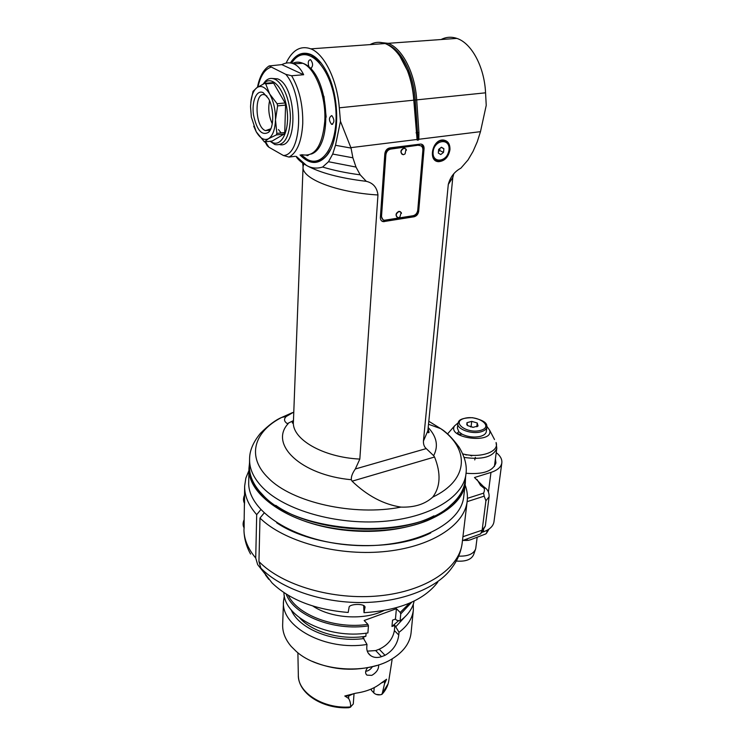 <?xml version="1.0" encoding="UTF-8"?>
<svg xmlns="http://www.w3.org/2000/svg" width="745" height="745" viewBox="0 0 745 745"><rect width="100%" height="100%" fill="white"/><g stroke="black" fill="none" stroke-linecap="round" stroke-linejoin="round"><path stroke-width="1.12" d="M264.075 513.091L259.986 518.054C283.5 541.196 335.846 556.012 383.079 551.71C430.377 547.51 464.228 525.644 467.134 501.59C467.86 495.984 467.19 490.433 465.113 484.93M248.932 470.514L245.841 478.122L244.658 486.057C244.425 495.742 248.439 505.268 256.699 514.646L260.75 509.729M259.986 518.054L258.943 561.544L260.89 568.165L271.981 582.86C289.516 599.772 314.912 609.643 348.176 612.464L349.051 607.538C348.725 603.701 365.003 603.292 365.013 607.128L363.998 612.679L363.653 605.583M244.649 486.578L244.025 529.257M269.206 579.191L257.677 564.645L255.721 558.033L256.699 514.646M244.332 505.855L244.509 504.672M276.646 522.776C314.232 548.422 390.296 553.367 430.768 532.926M437.734 582.218C423.803 600.274 399.227 610.425 363.998 612.679M268.768 579.331L265.49 574.991M383.712 610.63C364.119 620.557 331.022 618.434 312.891 606.058M288.268 595.339C297.497 615.174 335.185 629.376 367.9 624.357L364.165 620.511L396.396 608.702L400.195 612.437L409.499 603.18M286.154 594.054C293.781 615.351 333.732 631.36 368.449 625.856L367.9 624.357M283.938 592.629C283.826 617.177 328.117 639.499 367.89 632.943L368.449 625.856M411.11 632.552L411.044 633.157C409.862 642.823 403.967 651.13 393.36 658.086C368.319 675.054 318.571 671.701 296.342 651.493L291.211 646.437C285.214 639.387 282.364 632.049 282.662 624.403L283.491 601.653M367.257 651.139L375.685 650.571L379.205 649.221C387.763 645.17 392.829 638.968 394.384 630.605L394.869 625.381L399.022 632.3C407.58 625.865 412.358 618.471 413.345 610.127L413.307 604.158M399.022 632.3L398.771 635.01L394.384 630.605M284.339 595.814L283.51 601.243C280.52 626.769 325.742 651.419 366.987 644.444L366.773 647.191C366.605 650.73 367.872 653.533 370.582 655.572C373.645 657.677 377.287 658.049 381.505 656.68L385.044 655.311C393.043 650.618 397.616 643.848 398.771 635.01M376.896 665.443C354.853 671.599 333.294 670.23 312.229 661.327M381.785 694.191L388.145 683.714L388.75 680.967C387.968 685.819 385.742 690.233 382.101 694.191L384.485 683.938L386.608 679.235L381.375 682.923C374.791 688.278 366.289 691.695 355.877 693.176L344.795 696.007L348.586 698.41C350.094 700.933 350.774 703.764 350.606 706.903L353.279 703.997L354.043 693.558M378.6 664.903C378.935 668.982 376.672 672.465 371.802 675.361L366.968 675.138C364.966 673.322 365.18 670.854 367.611 667.725M381.71 694.433C378.926 695.299 376.43 694.917 374.214 693.278L371.355 690.205L371.457 688.929M376.234 694.424L380.369 694.787M350.653 707.098L348.8 707.713C323.544 709.221 298.931 694.191 298.363 676.097M365.702 671.31C368.365 670.975 370.619 669.429 372.444 666.673M366.987 644.444L362.88 637.366L365.86 636.249C341.359 640.402 312.416 632.254 299.853 618.061M291.202 609.866C298.745 628.836 333.285 642.888 363.998 638.539M365.86 636.249L366.093 633.185M394.869 625.381L391.972 626.461L392.541 620.157L395.446 619.076L396.396 608.702M400.195 612.437L400.745 613.908L400.093 620.92L396.591 620.212L395.446 619.076M414.136 601.057C412.6 608.516 407.915 615.137 400.093 620.92M400.745 613.908L411.752 602.183M398.677 620.641L391.972 626.461M396.005 626.526L404.637 617.177M477.042 479.519L480.6 485.461L483.272 486.336L474.481 477.526L490.974 472.404C497.446 470.272 501.068 467.124 501.823 462.971C502.251 459.358 500.389 455.893 496.226 452.588M483.272 486.336L485.87 488.366L483.207 487.491C484.697 488.403 484.837 490.294 483.607 493.143L467.404 498.34M483.207 487.491L480.6 485.461M495.406 458.883L495.928 462.906C493.06 471.175 483.095 474.63 466.035 473.261M485.87 488.366C488.208 490.555 489.288 493.367 489.102 496.822L485.302 526.1L481.363 532.843M467.124 501.655L484.185 496.151L485.917 500.77L482.145 530.17L480.665 533.876L462.459 540.6M493.991 521.64L493.954 521.882C493.171 526.268 489.614 529.611 483.291 531.893L481.624 532.461M485.861 533.895L470.542 539.762L468.205 540.386L466.314 539.287M485.852 533.904L486.792 532.591L487.1 530.244M458.669 556.133C467.786 556.394 473.42 554.066 475.571 549.139L475.794 548.087M456.275 561.041C465.532 561.777 471.315 559.653 473.624 554.671L475.403 549.614M484.185 496.151L483.607 493.143M457.998 422.983L454.59 425.851C446.451 438.433 494.149 444.337 489.614 430.163L486.923 426.419M486.336 431.513L486.317 431.625C485.954 433.683 484.092 435.229 480.73 436.263C474.332 437.762 468.111 437.064 462.077 434.186C459.618 434.596 458.11 434.112 457.551 432.724L458.836 431.774L457.383 428.058L457.877 423.644M462.077 434.186L458.836 431.774M467.525 425.516L466.966 422.694L471.715 421.363L477.238 422.983L478.039 425.954L473.271 427.304L467.72 425.665L466.798 424.724L466.966 422.694L471.715 421.363L471.082 426.764L470.542 426.922M472.824 427.285L471.082 426.764M476.781 426.764L477.238 422.983L478.039 425.954L477.042 426.652M471.715 421.363L477.238 422.983M249.51 463.129L248.979 468.037C247.21 496.468 293.93 526.976 352.86 530.896C411.771 535.134 462.552 511.461 465.318 483.188L465.532 477.545M463.818 495.863L463.716 496.785C460.904 525.411 410.393 549.419 351.891 545.219C293.362 541.336 246.958 510.549 248.728 481.764L248.97 468.549M281.126 132.927L278.453 129.574M269.569 100.826C267.939 108.761 268.843 116.406 272.279 123.754M270.854 128.764L265.518 130.636C254.539 127.265 254.036 89.8 265.211 95.053L266.989 96.17M263.246 92.715L268.433 98.47C274.086 108.286 274.16 127.134 268.684 132.228C261.886 136.112 256.829 130.347 253.514 114.916C251.512 101.339 256.643 89.214 263.246 92.715M250.525 106.582L251.335 117.058L256.215 131.735C260.182 138.477 264.298 140.786 268.572 138.672C272.735 135.86 275.045 129.602 275.492 119.898C275.576 109.953 273.62 101.301 269.634 93.926C265.471 87.137 261.272 85.014 257.044 87.556C254.129 89.698 252.145 93.796 251.102 99.858L250.525 106.582M264.428 141.923L268.572 138.672L276.293 134.947L284.152 134.063L272.195 141.029L264.428 141.923L256.215 131.735L253.719 126.203M276.293 134.947L276.87 133.402L275.492 119.898L277.615 105.883L285.568 105.101L284.748 132.517L284.152 134.063M284.748 132.517L276.87 133.402M277.615 105.883L277.121 103.732L269.634 93.926L265.714 83.887L273.648 83.198L285.084 102.959L285.568 105.101M285.084 102.959L277.121 103.732M265.714 83.887L264.671 83.375L257.044 87.556L253.011 91.356L250.776 102.326M264.671 83.375L272.596 82.686L273.648 83.198M270.37 141.243L271.646 142.081C281.228 147.883 289.758 131.129 287.076 110.148C284.637 89.121 272.121 74.77 264.205 83.179L263.516 83.924M270.081 141.271L274.858 144.539C284.18 146.197 289.367 137.48 290.42 118.399C290.494 100.929 282.96 82.453 274.505 79.091C271.18 77.769 268.163 78.439 265.453 81.093L263.143 84.111M272.223 78.476L277.512 78.84C296.631 85.135 298.531 148.581 279.971 144.688M265.006 141.857L267.259 145.787L268.88 147.212L283.417 155.509C302.004 155.156 304.472 95.742 285.829 74.37L269.113 65.942L281.824 64.629C285.922 62.571 289.852 62.301 293.614 63.809C297.674 65.523 301.017 69.164 303.653 74.733L291.612 75.748L285.829 74.37M283.417 155.509L289.013 157.074L295.225 156.301M323.935 96.347L326.189 117.133M301.204 154.811L306.698 159.067C323.628 169.432 339.869 140.907 335.325 104.235C331.171 67.432 308.179 43.825 294.182 59.684L291.444 63.129M331.87 115.643C334.635 119.796 334.552 122.701 331.609 124.368C328.694 120.355 328.731 117.421 331.73 115.587L331.87 115.643M308.97 67.013C307.676 62.561 308.207 60.122 310.553 59.675C313.226 63.39 313.235 66.342 310.609 68.559M308.411 155.109L306.633 155.37M330.473 149.643L326.943 155.128C321.03 162.019 314.464 163.518 307.238 159.635L301.176 154.82M291.397 63.12L294.573 59.013C299.555 53.873 305.143 52.569 311.354 55.102L321.188 63.148M290.382 62.943C295.988 54.18 302.787 51.349 310.795 54.459C317.147 57.337 322.771 63.791 327.651 73.82C340.316 99.187 339.385 141.429 326.589 155.789C318.562 164.72 309.92 164.664 300.682 155.621M300.663 155.612L300.049 154.96M286.099 63.111C292.338 50.008 300.589 45.259 310.851 48.853C324.438 54.05 337.15 79.976 339.301 107.811L340.456 121.305L335.501 145.284L332.708 154.057L328.498 161.73L322.613 167.038C316.774 168.826 311.382 168.286 306.446 165.409L296.417 156.478M293.781 412.078L286.248 416.474C283.649 419.035 284.003 421.419 287.319 423.626L293.456 420.599M288.185 423.644C268.982 444.076 300.468 475.068 351.351 479.733L352.087 481.196C367.35 495.816 383.647 504.449 400.987 507.103C353.754 516.462 291.817 502.363 268.33 478.001C246.176 456.666 254.036 431.504 281.722 417.424L292.44 412.628M351.351 479.733C351.044 476.819 352.376 473.233 355.328 468.978L359.826 459.078L377.957 194.976C377.045 187.517 373.152 182.963 366.289 181.324C340.046 178.195 320.099 172.887 306.446 165.409C301.297 162.466 297.842 159.477 296.072 156.441M322.613 167.038C333.639 170.382 346.174 172.989 360.208 174.833L366.289 181.324M328.498 161.73L355.998 167.066L360.208 174.833M332.708 154.057L352.888 157.8L355.998 167.066M335.501 145.284L351.044 148.078L352.888 157.8M340.456 121.305L351.044 148.078M350.997 147.631L417.06 139.483L413.792 100.175L416.697 99.877C415.095 73.094 402.3 48.239 388.052 43.331L378.935 42.307M417.06 139.483L417.274 140.172L418.494 140.023L418.83 139.268L418.923 132.489L416.697 99.877L485.563 92.818L486.234 105.362L480.478 131.66L418.83 139.268M370.097 44.616C374.865 41.962 379.885 41.608 385.156 43.536C394.133 47.196 401.527 56.173 407.338 70.468C410.877 79.631 413.028 89.54 413.792 100.175L339.301 107.811M480.478 131.66L477.247 141.801L473.028 151.431L468.009 159.979L460.876 168.174C454.459 171.62 450.259 177.049 448.285 184.462L423.439 441.077C423.309 444.355 424.24 446.86 426.242 448.592L433.637 455.679C438.619 446.106 436.803 436.728 428.189 427.537M449.943 149.726C448.509 157.065 444.784 161.05 438.768 161.674C427.695 161.73 432.175 139.231 443.173 140.013C447.875 140.619 450.129 143.859 449.943 149.726M380.369 217.391L384.839 153.731C385.333 150.527 386.934 148.59 389.654 147.938L420.757 144.055C423.011 144.353 424.119 145.899 424.063 148.683L418.699 211.208C418.187 214.206 416.66 216.059 414.099 216.767L383.303 221.656C381.31 221.246 380.332 219.822 380.369 217.391M441.087 39.532C446.125 36.943 451.386 36.57 456.843 38.395C471.604 43.07 484.427 66.966 485.563 92.818M428.803 421.27L440.733 428.664C469.564 448.835 469.285 479.733 432.724 497.129C440.472 486.736 441.087 473.364 434.568 457.011L433.637 455.679M432.724 497.129C424.948 504.225 414.369 507.55 400.987 507.103M465.206 480.329L465.103 481.233C463.967 489.716 459.274 497.604 451.014 504.905C415.356 540.628 297.683 534.687 262.836 494.969L259.679 491.551C252.639 483.17 249.23 474.695 249.454 466.128L249.575 459.767M433.963 515.829C393.472 537.396 313.245 532.154 275.78 505.371M249.454 467.329L249.426 468.018C248.709 488.711 271.925 511.182 309.911 522.841C347.85 534.491 396.089 533.364 427.528 520.532C450.194 510.8 462.645 498.331 464.88 483.114L465.029 481.717M444.327 140.749L443.685 140.041M434.521 159.784L435.462 159.84M434.642 159.151L433.841 159.002M442.642 140.013L443.284 140.554M443.536 152.371L440.761 154.541L438.311 153.06L438.647 149.391L441.431 147.221L443.88 148.711L443.536 152.371L439.736 150.555L438.442 151.561M439.932 148.385L439.736 150.555M441.161 147.435L443.88 148.711M381.757 221.023L383.628 221.218L413.373 216.357C415.924 215.65 417.461 213.796 417.964 210.807L423.3 148.32L421.642 144.204M382.939 219.617L380.816 215.566L385.118 154.513C385.612 151.319 387.214 149.391 389.924 148.73L418.271 145.145L420.478 145.638M419.584 145.48C421.838 145.787 422.937 147.324 422.881 150.108L417.759 210.165C417.256 213.154 415.719 215.007 413.158 215.715L384.476 220.25C382.483 219.84 381.505 218.415 381.542 215.975L385.863 154.895C386.357 151.691 387.959 149.764 390.669 149.102L418.83 145.117M402.198 154.411C400.065 151.943 400.605 149.838 403.809 148.078L405.103 148.32M397.169 217.344C395.278 215.016 395.856 213.023 398.901 211.366L400.316 211.636M403.501 154.653L405.094 153.88L406.025 149.093L404.013 148.18C400.475 150.481 400.177 152.65 403.12 154.671L403.501 154.653M406.444 150.192L406.025 149.093M398.612 217.624L399.897 217.046L401.164 212.437L399.087 211.468C395.735 213.601 395.372 215.659 397.988 217.642L398.612 217.624M401.481 213.359L401.164 212.437M303.653 74.733L281.824 64.629M462.226 542.583L462.105 543.589C459.088 568.528 425.767 591.269 379.428 595.814C333.164 600.451 281.964 585.374 258.943 561.544M255.721 558.033C247.936 548.73 244.006 539.231 243.941 529.546C244.081 538.253 246.288 546.43 250.571 554.057M364.948 606.905L365.013 607.762M260.89 568.165C280.66 588.522 321.048 602.752 361.511 602.547C401.974 602.351 437.66 587.935 451.74 567.941C457.346 560.696 460.801 552.576 462.105 543.589L467.134 501.59M244.137 519.759C242.768 522.841 242.768 525.579 244.137 527.963L244.146 520.457M244.528 495.108C243.159 498.247 243.168 501.031 244.565 503.48L244.528 495.816M350.606 706.903C323.786 709.342 297.413 692.589 298.326 674.849L297.888 652.769M348.846 695.15L348.762 695.886L353.614 693.679M344.795 696.007L348.762 695.886L348.586 698.41M381.095 683.156L384.709 681.442L384.979 680.651M384.485 683.938L384.709 681.442L386.608 679.235M374.204 687.616L373.767 692.85M379.205 649.221L385.044 655.311M381.505 656.68L375.685 650.571M485.302 526.1L482.145 530.17L462.924 536.717M490.974 472.404L488.431 492.082M483.589 529.546L483.291 531.893M466.268 539.631L465.271 539.641M489.046 529.043L486.792 532.591M485.917 500.77L489.102 496.822M464.098 457.421C482.406 459.972 493.302 456.918 496.794 448.267L496.068 442.511C499.644 451.759 480.339 458.585 462.719 453.891M494.512 439.531L489.614 430.163M481.289 431.718C484.65 430.703 486.513 429.167 486.885 427.108C486.085 426.894 490.489 421.493 472.46 417.694C456.136 417.805 458.864 423.216 457.886 423.542C456.583 429.204 472.088 434.689 481.289 431.718M480.758 430.34C494.373 426.447 477.675 414.565 464.358 418.392C450.585 422.033 467.041 434.298 480.758 430.34M270.798 67.264C264.699 69.397 260.415 75.962 257.956 86.96M265.471 141.811L268.88 147.212M289.013 157.074C297.078 152.725 301.66 141.55 302.749 123.549C303.057 104.961 299.35 89.028 291.612 75.748M292.562 63.427C295.69 61.835 298.978 61.733 302.433 63.12L302.861 63.306C315.424 68.279 326.236 96.524 324.783 121.165C322.362 146.057 314.781 157.232 302.042 154.709M359.826 459.078C322.715 457.337 291.546 438.889 293.418 421.726L303.057 166.954M303.839 163.826L303.066 166.712C301.213 178.558 336.386 192.527 377.957 194.976M418.494 140.023L417.517 132.591L416.045 132.833M400.475 57.076L407.711 70.952C411.175 79.948 413.289 89.661 414.043 100.109L417.274 140.172M418.923 132.489L417.517 132.591L415.272 99.979C413.699 73.671 401.136 49.254 387.149 44.411M373.664 44.355L383.163 43.676M448.285 184.462L452.783 177.496M426.242 448.592L355.328 468.978M427.872 430.74L423.439 441.077M286.248 416.474L281.722 417.424C275.669 419.919 268.619 425.162 260.573 433.171C253.198 442.036 249.528 450.734 249.584 459.255C249.333 469.015 253.812 478.569 263.013 487.928C285 510.213 336.153 525.029 382.8 521.425C429.52 517.924 463.204 497.306 465.904 474.435L466.044 473.14M352.087 481.196L434.568 457.011M449.123 149.652C449.291 144.13 447.168 141.084 442.754 140.507C432.398 139.762 428.179 160.948 438.609 160.892C444.271 160.305 447.773 156.552 449.123 149.652M449.012 149.847C450.306 137.629 434.158 139.613 433.115 151.933C431.979 164.179 447.959 161.954 449.012 149.847M384.346 221.638L383.628 221.218M423.3 148.32L424.063 148.683M418.699 211.208L417.964 210.807M413.373 216.357L414.099 216.767M381.542 215.975L380.816 215.566M385.118 154.513L385.863 154.895M390.669 149.102L389.924 148.73M418.271 145.145L419.035 145.508M413.345 610.127L411.044 633.157M388.75 680.967L392.233 658.776M366.074 674.169L366.968 675.138M368.151 653.002L370.582 655.572M493.954 521.882L501.823 462.971M467.32 540.432L462.924 540.442M489.093 529.006L486.448 533.308M477.135 537.499L475.776 548.245M494.419 466.435L496.794 448.267M454.59 425.851L447.494 433.99M486.317 431.625L486.885 427.108M467.394 425.293L466.798 424.724M475.357 457.328L474.742 459.916M465.793 454.934L467.171 454.888M470.142 455.363L471.725 455.949M465.318 483.188L463.716 496.785M269.364 130.217L265.518 130.636M270.305 129.416L268.684 132.228M272.614 82.695L264.689 83.384M251.102 99.858L251.167 99.29M264.205 83.179L265.453 81.093M274.505 79.091L277.512 78.84M269.113 65.942C263.395 69.685 259.511 76.791 257.453 87.286M311.224 154.057C333.918 146.849 329.327 72.442 302.936 63.297L293.614 63.809M294.182 59.684L294.573 59.013M326.943 155.128L326.589 155.789M292.645 421.298L292.263 422.573C292.627 423.588 293.008 423.356 293.409 421.884M302.647 163.015L303.066 166.712M399.73 55.987L407.338 70.468M310.851 48.853L385.156 43.536M428.058 428.859L429.092 432.24C428.45 433.18 428.021 432.845 427.826 431.215L452.764 177.748L453.742 173.92M388.052 43.331L456.843 38.395M375.387 44.234L382.744 43.704M428.515 424.25L440.733 428.664C446.292 431.97 452.411 438.135 459.078 447.158C464.973 456.936 467.245 466.035 465.904 474.435L465.103 481.233M428.45 429.614L427.984 429.669M434.996 159.83L438.768 161.674M441.869 140.097L442.754 140.507C447.233 141.14 449.384 144.223 449.226 149.745C447.866 156.664 444.327 160.38 438.609 160.892M382.585 221.246L383.303 221.656M332.698 124.247L331.609 124.368M311.336 68.391L310.516 68.456M308.02 155.491L307.07 155.612"/></g></svg>
